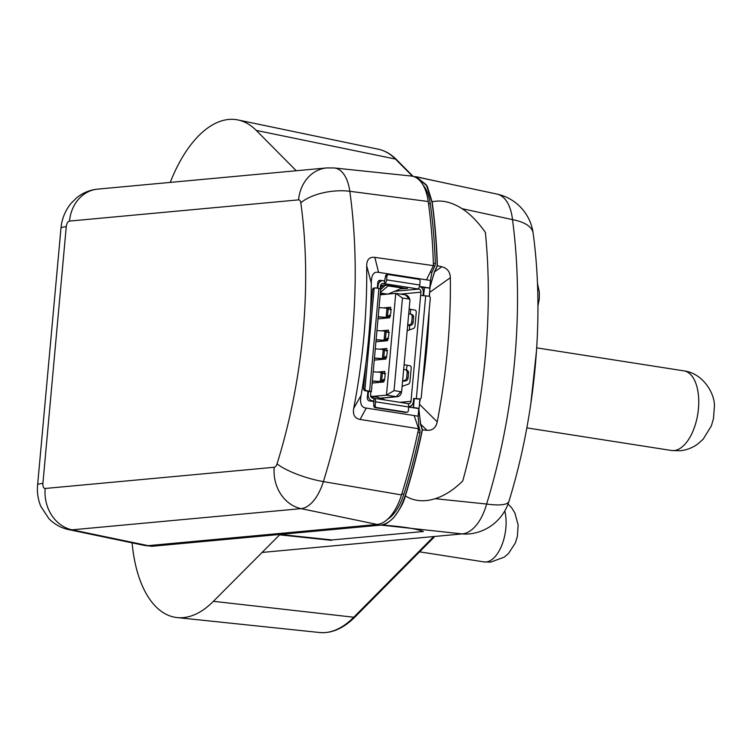 <?xml version="1.0" encoding="UTF-8"?>
<svg xmlns="http://www.w3.org/2000/svg" width="752" height="752" viewBox="0 0 752 752"><rect width="100%" height="100%" fill="white"/><g stroke="black" fill="none" stroke-linecap="round" stroke-linejoin="round"><path stroke-width="1.13" d="M419.522 286.418A5.555 4.756 -95.3 0 1 423.301 292.566L423.047 295.433M377.871 288.242L378.124 285.497A5.555 4.756 -95.3 0 1 382.345 280.703A5.555 4.756 -95.3 0 1 383.36 280.74L384.62 280.938L384.375 283.692A3.704 1.871 98.9 0 0 386.613 279.847L386.951 276.172A1.852 1.589 -95.3 0 1 388.69 274.593L418.714 279.283A1.852 1.589 -95.3 0 1 420.124 281.361L419.795 285.027A3.704 1.871 -81.1 0 1 417.548 288.871L418.817 289.069A2.782 2.378 84.7 0 1 420.932 292.19L420.641 295.404L428.866 296.213A1.852 1.589 -95.3 0 1 430.276 298.29L421.27 397.319A1.852 1.589 -95.3 0 1 419.86 398.917L418.432 399.049A1.852 1.589 84.7 0 1 418.093 399.039L413.666 398.466L413.374 401.671A5.555 4.756 -95.3 0 1 409.144 406.465A5.555 4.756 -95.3 0 1 408.721 406.484L409.144 406.465M420.302 398.795A355.085 179.277 98.9 0 1 419.4 404.162L419.87 398.917A1.852 1.589 -95.3 0 1 419.522 398.908L413.666 398.466M420.641 295.404L411.006 401.305A2.782 2.378 84.7 0 1 408.383 403.683L407.584 403.561M402.113 386.368L408.515 384.093A2.782 1.401 -81.1 0 0 409.99 381.255L411.165 368.424A2.782 1.401 -81.1 0 0 410.178 365.81L404.087 364.701M407.18 330.711L413.581 328.436A2.782 1.401 -81.1 0 0 415.057 325.607L416.232 312.766A2.782 1.401 -81.1 0 0 415.245 310.153L409.154 309.044M373.81 401.07L372.428 400.854A5.555 4.756 -95.3 0 1 368.189 394.612L368.48 391.407L370.849 391.773L370.557 394.979A2.782 2.378 84.7 0 0 372.682 398.099L373.941 398.297A3.704 1.871 98.9 0 1 374.186 398.306A3.704 1.871 98.9 0 1 375.511 401.794L375.182 405.46A1.852 1.589 -95.3 0 0 376.592 407.537L375.163 407.669A1.852 1.589 84.7 0 1 373.753 405.591L373.941 398.297M406.945 412.246L405.516 412.378A1.852 1.589 84.7 0 1 405.187 412.369L406.616 412.228A1.852 1.589 -95.3 0 0 408.355 410.648L408.693 406.973A3.704 1.871 -81.1 0 0 407.358 403.495A3.704 1.871 -81.1 0 0 407.123 403.486M405.187 412.369L375.163 407.669M368.489 391.303L365.011 390.739A1.852 1.589 84.7 0 1 363.592 388.662L365.886 363.479M375.445 287.903A1.852 1.589 -95.3 0 0 374.035 289.501L365.021 388.53A1.852 1.589 -95.3 0 0 366.44 390.608L371.385 391.613L380.728 288.918L375.784 287.913A1.852 1.589 -95.3 0 0 375.445 287.903L374.017 288.035A1.852 1.589 84.7 0 0 372.607 289.633L370.332 314.684M371.385 391.613L370.849 391.773M380.239 288.674L380.493 285.873A2.782 2.378 84.7 0 1 383.106 283.495L417.548 288.871M380.409 292.425L388.549 285.497L384.093 284.999L380.512 285.704M400.703 288.796L407.509 288.458L402.348 288.11L387.947 294.079M387.261 274.724A1.852 1.589 84.7 0 0 385.522 276.313L384.62 280.938M383.868 286.625L380.456 286.268M385.71 284.989L380.681 289.445M388.276 285.346L403.194 287.931M402.348 288.11L387.835 285.845L387.806 285.234M385.597 294.295L380.296 293.703M377.194 397.225L385.842 400.13M374.299 398.325L370.689 396.238M406.616 412.228L376.592 407.537M402.583 381.273L405.723 380.86A2.782 2.378 -74.3 0 0 408.035 378.19L408.515 372.889A2.782 2.378 -74.3 0 0 406.7 370.106M403.664 369.411L405.319 369.721A2.782 2.378 105.7 0 1 407.133 372.503L406.653 377.805A2.782 2.378 105.7 0 1 404.341 380.474L402.63 380.7M407.65 325.625L410.78 325.202A2.782 2.378 -74.3 0 0 413.092 322.533L413.581 317.231A2.782 2.378 -74.3 0 0 411.758 314.449M408.721 313.753L410.385 314.063A2.782 2.378 105.7 0 1 412.199 316.846L411.72 322.147A2.782 2.378 105.7 0 1 409.408 324.817L407.697 325.043M376.103 339.688L385.541 340.374L376.085 339.904M387.712 332.346L386.378 331.209L376.94 330.523M385.541 340.374L387.271 338.936L385.691 338.691L388.671 338.767M383.623 340.073L385.691 338.691M384.451 330.908L386.086 332.046L385.456 338.973M389.433 332.356L387.797 332.111A3.243 1.466 98.4 0 0 387.618 332.111L386.086 332.046M387.769 338.879L387.271 338.936M387.797 332.111A3.243 1.466 98.4 0 1 388.822 335.138A3.243 1.466 98.4 0 1 387.036 338.532M374.44 358.027L383.877 358.713L374.421 358.243M386.049 350.686L384.714 349.548L375.276 348.862M383.877 358.713L385.597 357.275L384.018 357.031L386.998 357.106M381.95 358.413L384.018 357.031M382.787 349.248L384.413 350.376L383.783 357.313M387.759 350.695L386.124 350.451A3.243 1.466 98.4 0 0 385.945 350.451L384.413 350.376M386.096 357.219L385.597 357.275M386.124 350.451A3.243 1.466 98.4 0 1 387.148 353.478A3.243 1.466 98.4 0 1 385.362 356.871M378.19 316.771L387.628 317.457L378.171 316.987M389.799 309.42L388.464 308.282L379.027 307.596M387.628 317.457L389.357 316.019L387.778 315.765L390.758 315.849M385.71 317.156L387.778 315.765M386.537 307.982L388.173 309.119L387.543 316.047M391.519 309.429L389.884 309.185A3.243 1.466 98.4 0 0 389.705 309.185L388.173 309.119M389.856 315.953L389.357 316.019M389.884 309.185A3.243 1.466 98.4 0 1 390.899 312.212A3.243 1.466 98.4 0 1 389.122 315.605M372.353 380.954L381.79 381.64L372.334 381.17M383.962 373.603L382.627 372.466L373.189 371.789M381.79 381.64L383.52 380.202L381.931 379.948L384.911 380.033M379.863 381.339L381.931 379.948M380.7 372.165L382.326 373.302L381.696 380.23M385.673 373.612L384.037 373.377A3.243 1.466 98.4 0 0 383.858 373.368L382.326 373.302M384.009 380.136L383.52 380.202M384.037 373.377A3.243 1.466 98.4 0 1 385.062 376.404A3.243 1.466 98.4 0 1 383.276 379.788M384.037 379.901L383.849 381.969L372.165 383.05M383.99 307.85L390.645 307.239L390.457 309.279M409.257 299.089A0.931 0.79 -95.3 0 1 409.962 300.123L401.709 390.899A0.931 0.79 -95.3 0 1 400.835 391.698L394.039 390.636L402.461 298.027L409.257 299.089L405.535 294.887L395.74 293.355L380.192 294.793M405.535 294.887A5.555 4.756 -95.3 0 1 409.389 298.29L409.906 299.653M394.039 390.636L386.472 395.129L395.74 293.355L402.461 298.027M401.69 390.993L401.436 392.422A5.555 4.756 -95.3 0 1 397.282 396.699A5.555 4.756 -95.3 0 1 396.266 396.661L386.472 395.129L372.738 396.407M386.124 356.974L385.936 359.042L374.252 360.123M378.143 372.033L384.808 371.422L384.62 373.462M375.915 341.784L387.6 340.703L387.788 338.644M388.38 332.196L388.558 330.156L381.903 330.777M378.002 318.867L389.686 317.786L389.874 315.718M386.707 350.535L386.895 348.496L380.23 349.116M429.524 296.485A355.085 179.277 98.9 0 0 429.561 292.462L429.213 296.316M429.185 310.36A355.085 179.277 98.9 0 1 426.798 348.091A355.085 179.277 98.9 0 1 422.295 386.03M429.561 292.462L450.335 277.714C450.157 271.886 447.318 268.229 441.828 266.763L434.6 271.829L430.144 286.07L429.683 291.945M419.428 404.698L418.817 410.554L420.735 424.203L426.939 430.304C432.55 430.595 435.972 427.785 437.222 421.863L419.4 404.162M418.817 410.554L419.014 408.364L417.886 408.468L418.817 408.383L420.537 424.222L422.229 429.843A370.492 187.051 98.9 0 1 405.253 495.587C399.227 513.475 391.115 523.307 380.944 525.084L151.866 546.29L146.875 545.708M414.305 398.475L413.487 407.499L419.014 408.364M421.684 287.725L424.419 287.386L423.677 295.48M424.419 287.386L429.947 288.251L430.144 286.07M437.222 421.863A369.824 186.712 -81.1 0 0 447.496 349.445A369.824 186.712 -81.1 0 0 450.335 277.714M170.243 182.407A120.555 60.865 98.9 0 1 228.721 119.446A120.555 60.865 98.9 0 1 238.008 119.963A120.555 60.865 98.9 0 1 256.263 130.416L296.241 170.742M434.6 271.829L437.363 265.785A370.492 187.051 98.9 0 0 432.118 201.799L427.221 186.129L416.194 176.758L413.779 176.579M420.735 424.203L422.436 429.824A370.492 187.051 98.9 0 1 405.356 495.888C404.04 501.941 400.13 509.217 393.634 517.705C387.957 523.119 383.849 525.563 381.302 525.056L280.035 534.428L213.408 601.309A120.555 60.865 98.9 0 1 183.385 617.608A120.555 60.865 98.9 0 1 177.171 617.58A120.555 60.865 98.9 0 1 132.108 542.859M381.302 525.056C401.624 526.4 415.668 528.553 423.423 531.495L332.017 539.955L280.035 534.428M485.378 232.443A367.831 185.706 -81.1 0 1 462.762 480.932C442.016 501.584 419.87 505.212 405.356 495.888M432.118 201.799C439.506 200.164 447.158 201.188 455.063 204.864C465.667 209.564 475.772 218.747 485.378 232.424M437.363 265.785L441.828 266.763M426.939 430.304L422.436 429.824M413.487 407.499L418.817 408.383M410.799 407.368L410.93 405.873M413.863 176.607L416.27 176.87L426.318 184.842L431.968 202.119A370.492 187.051 98.9 0 1 437.166 265.804L434.402 271.848L429.749 288.223M421.609 287.649L424.222 287.405L423.489 295.461M414.108 398.466L413.29 407.518M429.345 294.878A355.085 179.277 98.9 0 1 429.326 296.363M428.847 314.063A355.085 179.277 98.9 0 1 426.6 348.11A355.085 179.277 98.9 0 1 422.633 382.326M420.095 398.87A355.085 179.277 98.9 0 1 419.616 401.737M435.135 498.689L486.619 504.037A46.314 24.703 96.2 0 1 462.198 533.911A46.314 39.659 -95.3 0 0 468.91 533.948A46.314 46.314 0 0 0 508.925 501.396A46.314 10.904 17 0 1 486.619 504.037L486.619 504.047A366.28 184.926 -81.1 0 0 512.507 219.64L512.497 219.64A46.314 20.201 -7.6 0 1 533.159 233.242A46.314 46.314 0 0 0 496.912 194.063A46.314 24.261 102 0 1 512.497 219.631L461.766 208.605M410.601 407.33L410.724 405.986M406.381 370.012A18.527 9.353 98.9 0 1 407.217 365.275M377.175 524.454L301.11 508.634L72.07 529.831A42.403 21.404 98.9 0 1 68.808 529.652L144.572 545.454A46.314 23.378 -81.1 0 0 148.135 545.651L377.175 524.454A46.314 23.378 -81.1 0 0 401.512 494.919A370.492 187.051 -81.1 0 0 418.582 428.743L360.105 419.437L366.224 408.073L414.155 415.565L418.582 428.743M419.691 286.465L429.768 288.044L430.454 280.477L426.506 279.857L433.425 265.625A370.492 187.051 -81.1 0 0 428.217 201.508A46.314 23.378 -81.1 0 0 411.278 176.034L334.302 167.969A42.403 21.404 98.9 0 1 349.812 191.29A366.581 185.077 98.9 0 1 323.388 481.6L401.512 494.919M430.454 280.477L431.911 272.327L430.294 272.074M377.278 288.148L377.777 282.705A2.782 2.378 84.7 0 1 380.399 280.327L382.73 280.693M367.907 391.19L367.305 397.78A2.782 2.378 84.7 0 0 369.42 400.901L374.082 401.624M408.684 407.039L418.798 408.618L418.103 416.176L414.155 415.565M366.224 408.073C361.336 407.575 359.625 403.335 361.092 395.336L361.139 395.157A354.718 179.089 -81.1 0 0 368.546 339.039A354.718 179.089 -81.1 0 0 371.309 283.344L371.3 283.156C371.309 274.941 373.735 271.34 378.566 272.365L374.853 257.381C369.505 256.752 366.779 259.534 366.685 265.719A367.155 185.368 98.9 0 1 363.865 336.717A367.155 185.368 98.9 0 1 353.703 408.392C352.65 414.766 354.784 418.441 360.105 419.437M426.506 279.857L378.566 272.365M387.656 519.2A42.61 21.507 -81.1 0 0 403.852 494.233A366.788 185.18 -81.1 0 0 419.954 432.494A2.782 1.401 -81.1 0 0 419.917 430.238L418.958 427.051L418.103 416.176M429.768 288.044L429.035 288.11M431.911 272.327L434.882 265.841A2.782 1.401 -81.1 0 0 435.323 263.548A366.788 185.18 -81.1 0 0 430.285 203.754A42.61 21.507 -81.1 0 0 423.113 185.133M417.952 426.892L418.958 427.051M378.773 280.759L379.882 280.938M421.355 287.414L422.38 287.574M374.853 257.381L433.425 265.625M366.685 265.719L371.3 283.156M353.703 408.392L361.092 395.336M418.093 399.039L419.522 398.908M425.707 295.715L416.364 398.41M399.914 402.329L411.006 401.305M420.932 292.19L400.431 294.088M408.693 406.973L375.511 401.794M373.753 405.591L375.182 405.46M372.428 400.854L370.36 401.042M367.587 394.668L368.189 394.612M378.124 285.497L377.523 285.553M374.035 289.501L372.607 289.633M363.592 388.662L365.021 388.53M369.599 391.106L378.942 288.411M366.44 390.608L365.011 390.739M394.631 291.306L418.817 289.069M383.106 283.495L382.11 283.579M386.613 279.847L419.795 285.027M386.951 276.172L385.522 276.313M380.841 289.125L381.095 286.371M380.352 292.998L387.496 294.117M385.832 294.276L380.315 293.412M378.359 397.329L370.661 396.125M408.515 372.889L407.133 372.503M406.653 377.805L408.035 378.19M405.723 380.86L404.341 380.474M413.581 317.231L412.199 316.846M411.72 322.147L413.092 322.533M410.78 325.202L409.408 324.817M384.093 339.885L384.892 331.143M382.43 358.225L383.219 349.483M386.18 316.968L386.979 308.217M380.343 381.151L381.132 372.4M380.474 398.128L396.266 396.661L400.835 391.698M412.491 176.231L395.458 159.048L256.263 130.416M213.408 601.309L353.76 617.232A2.782 1.965 44.8 0 0 355.188 616.8C343.702 628.324 331.867 633.56 319.703 632.526A113.308 57.208 -81.1 0 0 325.541 632.554A113.308 57.208 -81.1 0 0 353.76 617.232L433.03 537.276M395.458 159.048A113.308 57.208 -81.1 0 0 378.294 149.216C384.958 150.635 391.002 154.085 396.445 159.565A2.782 2.247 135.2 0 0 395.458 159.048M279.349 534.804L331.322 540.331A2.782 1.438 96.1 0 1 332.017 539.955M261.846 552.457L462.198 533.911L380.944 525.084M508.051 503.962L511.764 507.929L514.885 512.939L518.156 525.084L517.367 536.477L515.308 543.047L508.502 553.5L504.197 557.157L490.755 562.111L484.015 561.904A32.646 16.488 -81.1 0 0 486.121 561.97A32.646 16.488 -81.1 0 0 502.374 543.799A32.646 16.488 -81.1 0 0 504.789 510.918M674.083 450.561A40.288 20.342 -81.1 0 0 698.166 411.288A40.288 20.342 -81.1 0 0 683.935 370.868C703.599 373.415 715.171 394.368 714.4 406.635L713.451 418.77L711.364 425.867L703.139 439.224L697.753 444.018C692.47 447.863 686.585 450.1 680.081 450.749L671.489 450.486A40.288 20.342 -81.1 0 0 674.083 450.561M45.186 488.471A5.386 2.717 98.9 0 1 42.902 483.395L66.261 226.662A5.386 2.717 98.9 0 1 69.522 221.079L298.563 199.872A5.386 2.717 98.9 0 1 300.809 202.833A329.564 166.389 98.9 0 1 277.056 463.834A37.045 8.986 17.3 0 0 323.388 481.6A42.403 21.404 98.9 0 1 301.11 508.634A37.045 31.725 -95.3 0 1 274.226 467.274L45.186 488.471A37.045 31.725 84.7 0 0 72.07 529.831L148.135 545.651M277.056 463.834A5.386 2.717 98.9 0 1 274.226 467.274M66.261 226.662A37.045 4.042 -174.8 0 0 60.968 228.241L37.6 484.974A37.045 4.042 5.2 0 1 42.902 483.395M419.917 430.238L418.319 429.994M417.858 432.165L419.954 432.494M401.822 493.914L403.852 494.233M428.48 203.472L430.285 203.754M433.349 263.238L435.323 263.548M433.425 265.606L434.882 265.841M380.399 280.327L379.393 280.421M428.217 201.508L349.812 191.29A37.045 16.394 172.1 0 0 300.809 202.833M298.563 199.872A37.045 31.725 -95.3 0 1 326.744 167.922L97.704 189.119A37.045 31.725 84.7 0 0 69.522 221.079M410.583 309.307L410.432 314.073M409.774 325.334L409.379 329.931M374.186 398.306L407.358 403.495M382.345 280.703L378.453 281.069M388.352 274.574L386.923 274.715M377.918 397.216L370.651 396.078M406.87 370.153L405.488 369.758M411.936 314.496L410.554 314.101M380.747 398.222L397.282 396.699M536.524 350.413L530.78 404.04M396.445 159.565L413.102 176.372M378.294 149.216L238.008 119.963M319.703 632.526L177.171 617.58M416.194 176.758L443.671 182.708M434.13 537.172L355.188 616.8M496.912 194.063L417.915 177.218M533.159 233.242C544.486 316.996 535.49 415.132 508.925 501.396M419.597 551.836L484.015 561.904M536.693 347.856L683.935 370.868M526.832 427.869L671.489 450.486M537.454 283.26L539.353 292.19L539.297 298.901L537.943 306.017M37.6 484.974C36.914 492.334 37.976 499.45 40.787 506.331L48.88 518.636C54.426 524.313 61.062 527.979 68.808 529.652M334.302 167.969L326.744 167.922M97.704 189.119C89.845 189.908 82.842 192.785 76.695 197.729L70.773 203.651C65.067 210.898 61.796 219.095 60.968 228.241"/></g></svg>
